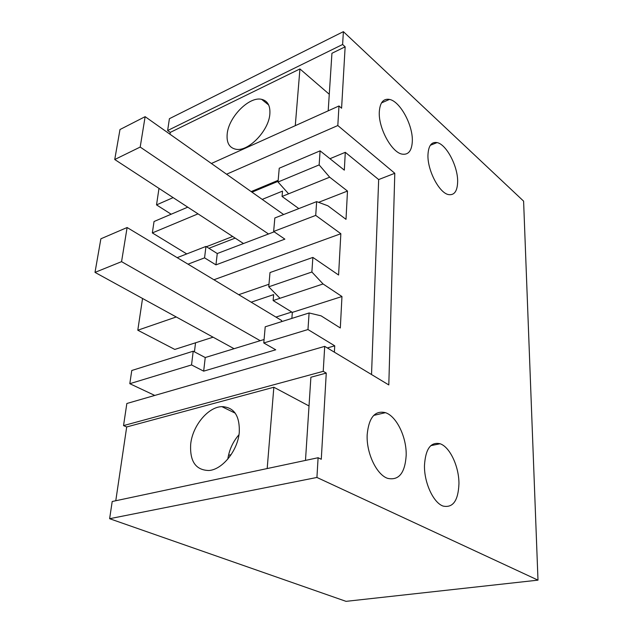 <?xml version="1.0" encoding="UTF-8"?>
<svg xmlns="http://www.w3.org/2000/svg" width="633" height="633" viewBox="0 0 633 633"><rect width="100%" height="100%" fill="white"/><g stroke="black" fill="none" stroke-linecap="round" stroke-linejoin="round"><path stroke-width="0.95" d="M169.992 134.236L170.261 132.4L167.634 130.54L169.407 118.695L343.379 31.65L523.602 201.136L537.995 580.144L316.927 477.456L109.628 518.704L346.037 601.35L537.995 580.144M115.776 500.743L126.695 426.959L123.538 425.598L126.845 403.498L324.713 346.362L388.804 384.935L394.794 173.284L378.661 179.566L371.531 374.546M324.713 346.362L323.226 371.334L326.264 373.082L321.279 459.273L318.098 457.73L316.927 477.456M343.379 31.65L342.619 44.484L345.143 46.818L341.591 108.219L338.971 105.972L337.816 125.532L394.794 173.284M458.949 483.762C458.245 500.679 452.959 508.117 443.108 506.076C433.383 502.855 424.023 482.528 424.482 465.318C425.55 448.852 430.749 441.66 440.093 443.757C449.881 446.906 459.083 466.6 458.949 483.762M457.651 181.552C457.414 191.198 454.328 195.542 448.386 194.568C439.167 192.836 427.41 170.348 427.955 155.109C428.383 145.812 431.421 141.634 437.079 142.591C446.447 144.371 457.92 166.337 457.651 181.552M412.32 141.183C411.846 150.844 408.388 155.156 401.955 154.104C391.503 152.237 378.249 127.755 379.302 111.788C379.982 102.514 383.369 98.392 389.469 99.405C400.111 101.32 413.033 125.223 412.32 141.183M367.18 434.665C368.817 417.558 374.902 410.224 385.442 412.669C396.63 416.245 406.774 437.411 406.172 455.531C404.962 473.168 398.766 480.771 387.594 478.342C376.5 474.679 366.19 452.801 367.18 434.665M318.098 457.73L112.199 501.502L109.628 518.704M154.768 395.435L129.805 383.693L191.538 364.932L203.668 371.152L275.735 349.788L263.779 342.975L307.97 329.54L334.73 345.824L334.382 352.185M191.538 364.932L193.207 351.204L131.775 370.495L129.805 383.693M195.534 342.801L194.442 351.853M142.544 298.467L137.796 330.22L174.787 349.432L213.092 337.183M187.756 207.165L154.041 221.51L152.339 232.92L186.759 253.928M158.994 188.389L156.525 204.894L171.171 214.215M167.634 130.54L342.619 44.484M123.538 425.598L323.226 371.334M126.695 426.959L273.844 387.238L309.023 405.967M305.486 460.413L310.89 377.236L326.264 373.082M170.261 132.4L299.931 68.942L329.271 94.262M328.195 110.83L331.937 53.283L345.143 46.818M211.39 163.488L338.971 105.972M156.525 204.894L173.133 197.623M226.582 174.225L337.816 125.532M251.166 191.593L278.172 180.326M329.967 158.709L345.294 152.316L378.661 179.566M267.181 468.555L273.844 387.238M239.282 432.236C237.921 450.364 222.515 469.67 208.898 470.509C195.739 470.184 189.671 461.37 190.699 444.073C192.535 425.748 208.099 406.932 221.866 406.639C234.004 407.154 239.812 415.683 239.282 432.236M327.34 347.952L334.73 345.824M193.207 351.204L205.242 357.534L264.088 339.51M222.444 406.916L223.52 406.631M137.796 330.22L176.251 316.975M275.941 317.086L291.75 312.029M251.182 302.186L273.638 294.622L273.132 300.556L292.327 312.378L291.868 318.407M188.009 264.175L204.57 257.853L215.948 264.871L284.866 239.139L273.646 231.472L315.717 215.402L340.847 233.719L338.592 275.023L312.868 257.417L311.879 272.008L323.059 283.964L273.132 300.556M177.185 257.655L205.954 246.435L204.57 257.853M205.954 246.435L217.261 253.532L274.168 231.828M208.914 248.294L235.175 238.111M206.405 246.72L232.683 236.481M152.339 232.92L198.018 213.859M262.212 199.395L282.516 191.111L282.057 196.459L298.831 208.589M320.1 150.844L319.143 164.904L278.022 182.019L279.24 168.228L320.1 150.844L344.32 170.15L345.294 152.316M251.989 192.179L278.085 181.307M295.279 125.666L299.931 68.942M227.192 133.935C228.608 117.089 249.173 96.192 261.619 99.334C267.64 100.813 270.386 105.695 269.856 113.987C268.859 130.762 248.136 152.031 235.84 149.238C229.288 147.798 226.408 142.702 227.192 133.935M307.97 329.54L309.102 312.971L321.081 315.843L340.317 327.973L341.962 296.521L323.059 283.964M319.143 164.904L329.674 177.193L282.057 196.459M315.717 215.402L316.65 201.618L327.902 205.796L346.006 219.334L347.485 191.055L329.674 177.193M227.817 459.083C229.193 449.865 232.912 441.747 238.965 434.736M309.102 312.971L265.211 326.81L263.779 342.975M205.242 357.534L203.668 371.152M260.203 340.696L121.56 261.651L127.114 227.524L281.645 320.52L281.55 321.659M238.728 294.685L268.978 284.249M311.879 272.008L268.748 286.812L270.006 272.554L312.868 257.417M213.914 279.762L340.847 233.719M217.261 253.532L215.948 264.871M278.022 182.019L288.608 193.809M268.748 286.812L279.984 298.278M341.962 296.521L292.327 312.378M347.485 191.055L318.581 202.338M316.65 201.618L274.841 217.974L273.646 231.472M283.631 214.532L145.131 116.67L119.985 129.536L114.739 159.516L140.194 147.062L145.131 116.67M268.503 233.988L140.194 147.062M243.483 243.531L114.739 159.516M127.114 227.524L100.876 238.799L95.005 272.388L121.56 261.651M234.075 348.704L95.005 272.388M228.505 455.285L231.124 454.684M440.093 443.757L430.764 445.672M430.321 145.281L437.079 142.591M381.485 102.918L389.469 99.405M385.442 412.669L373.707 415.406M221.866 406.639L235.254 413.191M268.669 104.991L261.619 99.334"/></g></svg>
